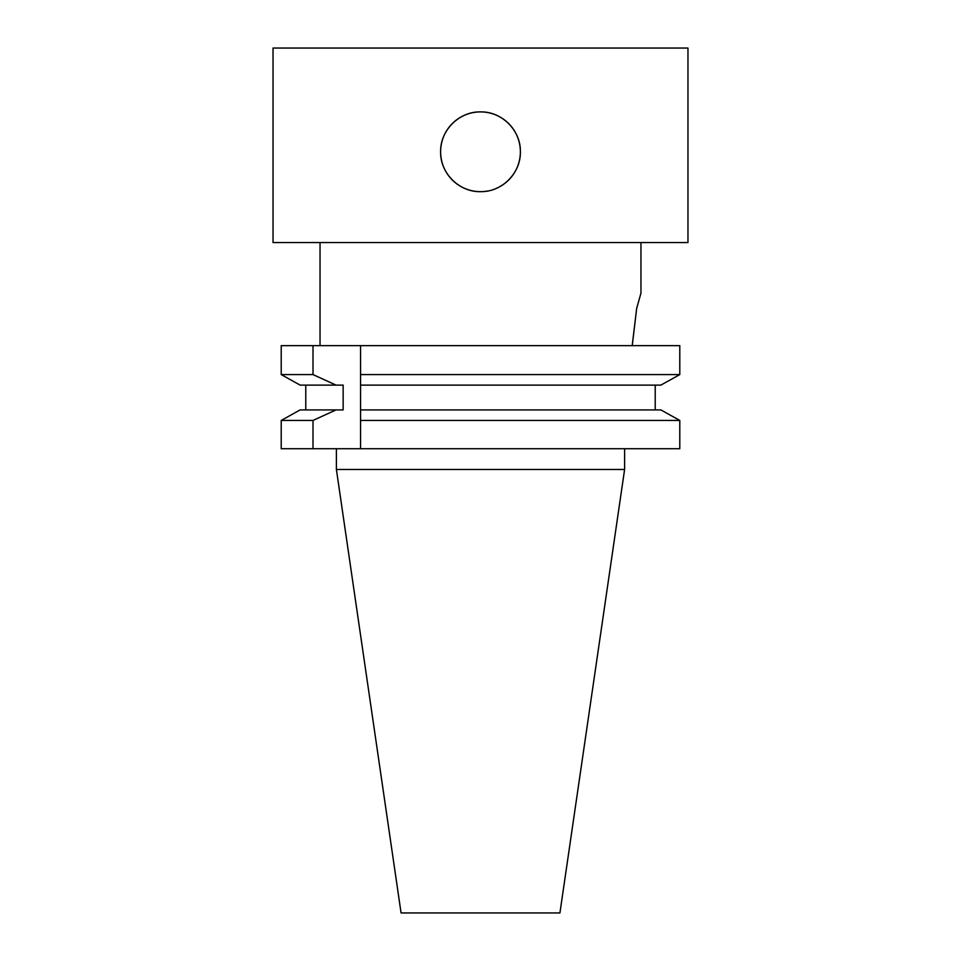 <?xml version="1.0" encoding="UTF-8"?>
<svg xmlns="http://www.w3.org/2000/svg" width="961" height="961" viewBox="0 0 961 961"><rect width="100%" height="100%" fill="white"/><g stroke="black" fill="none" stroke-linecap="round" stroke-linejoin="round"><path stroke-width="1.44" d="M495.78 188.62A39.869 39.869 0 0 0 520.369 151.79C520.898 173.124 501.834 192.188 480.5 191.659C459.166 192.188 440.102 173.124 440.631 151.79C440.102 130.456 459.166 111.392 480.5 111.908C501.834 111.392 520.898 130.456 520.369 151.79A39.869 39.869 0 0 0 477.929 111.993A39.869 39.869 0 0 0 440.955 156.919A39.869 39.869 0 0 0 488.176 190.915M360.555 420.438L360.555 448.727L313.01 448.727L313.01 420.438L336.026 409.915L343.149 409.915L343.149 385.109L336.026 385.109L313.01 374.586L313.01 345.648L360.555 345.648L360.555 420.438L679.787 420.438L660.88 409.915L360.555 409.915M281.213 345.648L281.213 374.586L281.213 345.648L313.01 345.648M336.026 385.109L300.12 385.109L281.213 374.586L313.01 374.586M360.555 374.586L679.787 374.586L679.787 345.648L360.555 345.648M360.555 385.109L660.88 385.109L679.787 374.586M305.778 385.109L305.778 409.915L305.778 385.109M655.222 409.915L655.222 385.109M313.01 420.438L281.213 420.438L281.213 448.727L281.213 420.438L300.12 409.915L336.026 409.915M281.213 448.727L313.01 448.727M360.555 448.727L679.787 448.727L679.787 420.438M632.242 345.648L636.662 308.421L640.963 293.129L636.662 308.421L632.242 345.323M624.602 469.473L336.398 469.473L401.073 912.95L559.927 912.95L624.602 469.473L624.602 448.727M480.5 242.556L687.968 242.556L687.968 48.05L273.032 48.05L273.032 242.556L480.5 242.556M336.398 469.473L336.398 448.727M640.963 293.129L640.963 242.556M320.037 345.648L320.037 242.556"/></g></svg>
